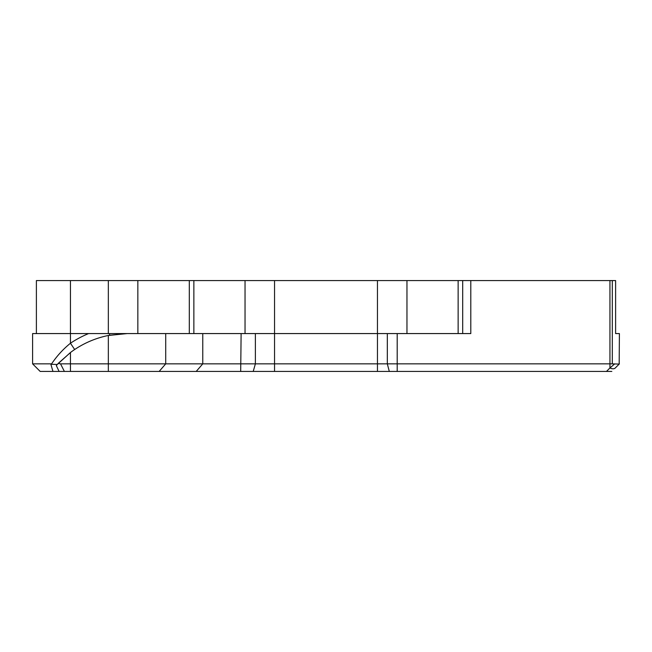 <?xml version="1.0" encoding="UTF-8"?>
<svg xmlns="http://www.w3.org/2000/svg" width="652" height="652" viewBox="0 0 652 652"><rect width="100%" height="100%" fill="white"/><g stroke="black" fill="none" stroke-linecap="round" stroke-linejoin="round"><path stroke-width="0.98" d="M615.61 280.572L612.301 280.572L612.301 363.857L619.18 364.077L619.4 333.571L615.61 333.571L615.61 280.572M615.292 367.964L619.18 364.077L615.292 367.964A7.571 4.368 45 0 1 609.938 367.964L606.474 371.428L611.829 371.428M614.437 364.109L609.938 367.964L609.938 363.857L60.538 363.857L58.248 363.433L56.626 365.202M619.4 333.571L615.61 333.571M32.6 363.857L40.171 371.428L52.942 371.428L50.872 364.256L51.606 363.857L32.6 363.857L32.6 333.571L127.246 333.571L108.338 335.478A94.646 94.646 0 0 1 109.74 335.201L127.246 333.571L165.714 333.571L165.714 363.857L159.153 371.428L606.474 371.428M36.39 333.571L36.39 280.572L470.801 280.572L470.801 333.571L165.714 333.571M137.841 280.572L137.841 333.571L127.246 333.571M619.4 363.857L617.754 365.503M52.942 371.428L159.153 371.428M64.255 371.428L60.155 371.428M59.536 371.428L55.681 371.428M64.385 371.428L60.538 363.857M56.308 365.56L59.104 371.428M108.338 371.428L108.338 335.478A94.646 94.646 0 0 0 70.457 352.504L57.286 364.468L50.872 364.256L51.606 363.857C56.822 356.065 63.105 349.187 70.457 343.229L70.457 280.572M253.22 371.428L255.38 363.857L255.38 333.571M612.301 363.857L609.938 363.857L609.938 280.572L612.301 280.572M470.801 280.572L609.938 280.572M88.639 333.571A102.217 102.217 0 0 0 70.457 343.229L74.662 349.521M58.623 363.034L70.954 352.137M62.372 350.58L63.252 349.684M70.457 352.504L70.457 371.428M241.118 333.571L240.694 371.428M397.198 333.571L397.198 371.428M387.329 333.571L387.329 363.857L389.301 371.428M377.459 280.572L377.459 371.428M274.541 280.572L274.541 371.428M202.764 333.571L202.764 363.857L196.203 371.428M109.74 335.201L109.43 333.571M189.3 333.571L189.3 280.572M108.338 333.571L108.338 280.572M406.962 333.571L406.962 280.572M245.038 333.571L245.038 280.572M462.7 333.571L462.7 280.572M193.864 333.571L193.864 280.572M458.136 333.571L458.136 280.572"/></g></svg>
